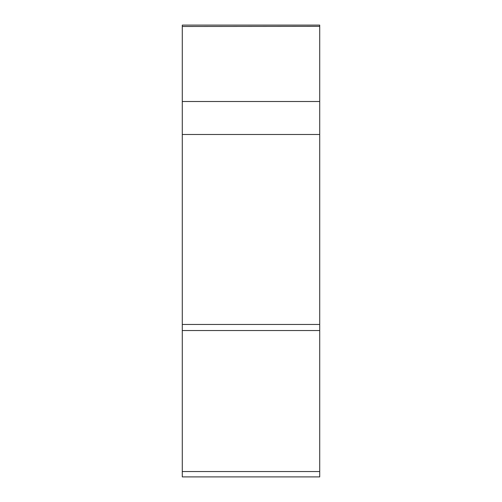 <?xml version="1.0" encoding="UTF-8"?>
<svg xmlns="http://www.w3.org/2000/svg" width="502" height="502" viewBox="0 0 502 502"><rect width="100%" height="100%" fill="white"/><g stroke="black" fill="none" stroke-linecap="round" stroke-linejoin="round"><path stroke-width="0.75" d="M319.718 26.48L319.718 476.9L319.718 26.355L182.282 26.48L182.282 25.1L319.718 25.1L319.718 26.48M319.718 476.9L182.282 476.9L182.282 26.48M182.282 330.542L319.718 330.542L319.718 324.449L182.282 324.449M319.718 133.946L319.718 101.504L182.282 101.504M319.718 134.48L182.282 134.48M182.282 471.541L319.718 471.541"/></g></svg>
